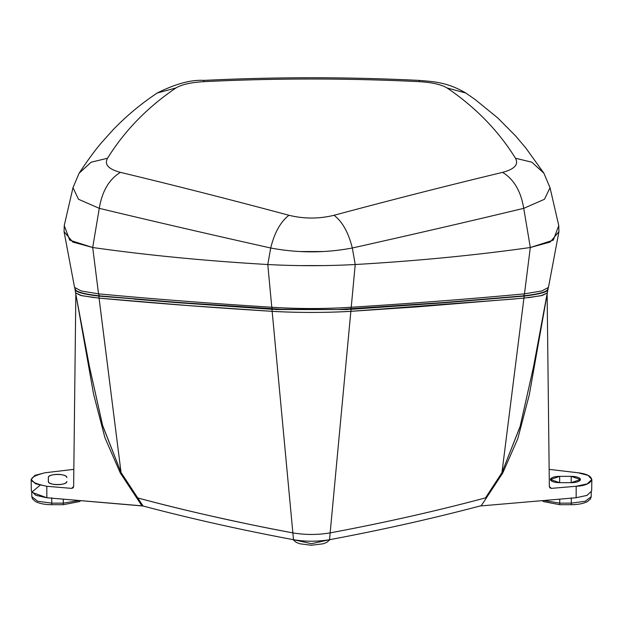 <?xml version="1.0" encoding="UTF-8"?>
<svg xmlns="http://www.w3.org/2000/svg" width="623" height="623" viewBox="0 0 623 623"><rect width="100%" height="100%" fill="white"/><g stroke="black" fill="none" stroke-linecap="round" stroke-linejoin="round"><path stroke-width="0.93" d="M550.023 187.702L558.761 225.581L553.294 240.151L530.313 247.51L523.733 208.331L530.313 247.51C475.629 255.243 417.262 260.912 355.219 264.526L352.314 248.001C412.333 234.591 469.477 221.367 523.733 208.331C469.477 221.367 412.333 234.591 352.314 248.001C348.537 232.706 342.455 221.796 334.068 215.27C392.988 199.485 449.16 185.187 502.582 172.369C513.858 179.229 520.906 191.222 523.733 208.331C520.906 191.222 513.858 179.229 502.582 172.369C514.59 169.152 518.881 164.441 515.47 158.234L531.886 162.229L543.856 173.116L550.023 187.694L544.463 199.29L523.733 208.339L544.463 199.29L550.023 187.694M543.965 173.295L531.863 162.206L515.47 158.234C498.423 130.775 475.614 107.343 447.041 87.944L465.786 93.006L447.041 87.944C441.357 84.541 432.136 82.446 419.357 81.668L419.123 80.398A38.47 1.137 92.8 0 1 419.357 81.668A1880.012 1611.483 180 0 0 203.651 81.668A38.47 1.137 -92.8 0 1 203.877 80.398L203.651 81.668C190.879 82.446 181.651 84.541 175.974 87.944L157.222 93.006L175.974 87.944C147.425 107.32 124.616 130.744 107.538 158.234L91.145 162.214L79.043 173.295M99.275 208.339L92.702 247.51L69.714 240.151L64.247 225.581L72.984 187.702L78.553 199.29L99.275 208.339L78.545 199.29L72.984 187.694L79.16 173.108L91.122 162.221L107.538 158.234C104.127 164.441 108.425 169.152 120.426 172.369C109.157 179.229 102.102 191.222 99.275 208.339L92.702 247.51C147.456 255.251 205.824 260.928 267.789 264.526C205.746 260.912 147.386 255.243 92.702 247.51L98.535 293.846L92.702 247.51L72.813 242.059L64.068 231.655L74.55 287.398L81.146 290.957L98.535 293.846C152.401 298.915 210.153 303.378 271.776 307.24L267.789 264.526L270.701 248.001L267.789 264.526L269.44 264.619M99.275 208.331C153.538 221.367 210.683 234.591 270.701 248.001C210.683 234.591 153.538 221.367 99.275 208.331C102.102 191.222 109.15 179.229 120.426 172.369C173.856 185.187 230.035 199.492 288.947 215.27C280.56 221.796 274.47 232.706 270.701 248.001C297.903 253.125 325.105 253.125 352.314 248.001L355.219 264.526C326.078 266.068 296.93 266.068 267.789 264.526L271.776 307.24C298.253 308.961 324.739 308.961 351.232 307.24L355.219 264.526C417.044 260.936 475.404 255.266 530.313 247.51L550.179 242.067L558.94 231.655L558.745 225.534M270.701 248.001C274.47 232.706 280.56 221.796 288.947 215.27C303.985 218.961 319.023 218.961 334.068 215.27C342.455 221.796 348.537 232.706 352.314 248.001M323.321 251.552L299.461 251.544M334.068 215.27C319.023 218.961 303.985 218.961 288.947 215.27C230.035 199.492 173.856 185.187 120.426 172.369C108.425 169.152 104.127 164.441 107.538 158.234C124.616 130.744 147.425 107.32 175.974 87.944C181.651 84.541 190.879 82.446 203.651 81.668C275.553 78.132 347.455 78.132 419.357 81.668C432.136 82.446 441.357 84.541 447.041 87.944C475.614 107.343 498.423 130.775 515.47 158.234C518.881 164.441 514.59 169.152 502.582 172.369C449.16 185.187 392.988 199.485 334.068 215.27M73.639 486.571L75.842 294.282L73.639 486.571L73.093 487.879L71.668 488.385L73.639 486.571M46.803 486.283L71.668 488.385L73.646 486.446L71.668 488.385L46.803 486.283C26.937 482.062 26.353 477.553 45.043 472.764L73.841 469.353L45.043 472.764L34.904 475.372L31.15 479.476L35.566 483.806L46.803 486.283L46.857 497.754L46.803 486.283M89.393 366.34L102.507 425.112L121.049 472.507L120.294 472.966L121.049 472.507L143.072 506.016L141.919 505.829L120.294 472.966L104.905 437.681L93.575 394.149L76.722 298.947L93.575 394.149L104.905 437.681L120.294 472.966L141.919 505.829L46.857 497.754L35.729 495.308L31.352 491.017L31.15 479.476M66.817 477.537A9.236 3.162 0 0 0 57.581 474.376A9.236 3.162 0 0 0 48.345 477.537L48.345 481.486A9.236 3.162 0 0 0 57.581 484.639A9.236 3.162 0 0 0 66.817 481.486L66.817 481.501C67.385 485.558 47.776 485.558 48.345 481.486L48.345 477.537C47.776 473.464 67.385 473.464 66.817 477.537M40.082 485.255L31.68 492.225L46.857 497.754L143.072 506.016L137.59 497.909C162.533 504.599 186.565 510.533 215.877 517.067C242.565 522.954 264.386 527.634 292.865 532.883C305.309 534.97 317.738 534.97 330.151 532.883C384.368 522.744 436.155 511.078 485.512 497.878L501.951 472.639L502.699 473.091L517.799 438.67L529.293 394.834L546.246 299.157L529.293 394.834L517.799 438.67L502.699 473.091L481.19 505.798L502.699 473.091L501.951 472.639L520.236 426.109L533.584 366.503L520.08 426.693L501.951 472.639L523.935 298.121L501.951 472.639L485.512 497.878C436.053 511.094 384.259 522.759 330.151 532.883L329.512 539.705L330.151 532.883C317.746 534.97 305.317 534.97 292.865 532.883L293.495 539.705L292.865 532.883C238.625 522.736 186.869 511.07 137.59 497.909L121.049 472.507L102.748 425.992L89.393 366.347L75.578 292.865L80.616 295.419L94.33 297.638M48.423 481.89L48.345 477.537L48.423 481.89M549.346 486.555L547.134 294.079L549.346 486.555L551.316 488.377L549.891 487.864L549.346 486.555M549.346 486.431L551.316 488.377L576.189 486.267L576.143 497.738L480.037 505.993C431.949 518.686 381.774 529.924 329.512 539.705C317.52 541.722 305.519 541.722 293.495 539.705C241.054 529.885 190.918 518.655 143.072 506.016C190.918 518.655 241.054 529.885 293.495 539.705C305.519 541.722 317.52 541.722 329.512 539.705C381.774 529.924 431.949 518.686 480.037 505.993L576.143 497.738L576.189 486.267L551.316 488.377L549.346 486.431M577.965 472.771L549.151 469.36L577.965 472.771C598.835 475.178 593.431 485.667 576.189 486.267L587.178 483.892L591.85 479.476L588.057 475.357L577.965 472.771M528.452 297.662L542.329 295.434L547.438 292.857L541.114 295.723L523.935 298.121L524.2 296.096C537.883 294.438 545.693 292.499 547.625 290.279L548.076 289.454L547.625 290.279C545.693 292.499 537.883 294.438 524.2 296.096L524.075 295.824C537.727 294.181 545.514 292.249 547.438 290.045L547.89 289.189L547.438 290.045C545.514 292.249 537.727 294.181 524.075 295.824L523.935 298.121L418.01 306.812L350.85 311.329L330.151 532.883L350.85 311.329L515.19 298.939M559.656 476.354A9.236 3.162 0 0 0 550.428 479.508A9.236 3.162 0 0 0 559.656 482.669L571.198 482.669A9.236 3.162 0 0 0 580.434 479.508A9.236 3.162 0 0 0 571.198 476.354L559.656 476.354L559.656 482.669L550.428 479.531L559.656 476.354L571.198 476.354L571.198 482.669L571.198 476.354L580.434 479.531L571.198 482.669L559.656 482.669L559.656 476.354M591.85 479.476L591.648 491.017L587.014 495.394L576.143 497.738L587.045 495.378L591.648 490.979M74.939 289.454L75.391 290.279C77.322 292.499 85.125 294.438 98.808 296.096L121.049 472.507L99.073 298.121C152.947 303.121 210.644 307.521 272.158 311.329L292.865 532.883L272.158 311.329C298.417 312.793 324.645 312.793 350.85 311.329L351.029 309.304L444.565 302.747L524.2 296.096L444.565 302.747L350.936 309.031L444.565 302.747L524.075 295.824L444.456 302.474L350.936 309.031L350.85 311.329C328.033 312.769 295.629 312.801 272.158 311.329L188.613 305.605L99.073 298.121L81.901 295.723L75.578 292.865L74.962 288.823M329.333 539.736L311.508 543.692L293.674 539.736L311.508 543.692L329.333 539.736M571.291 498.151L571.291 503.135L559.742 503.135L559.742 499.132L559.742 503.135L543.7 500.495L559.742 503.135L559.742 504.677M571.291 504.575L571.291 503.135L585.316 501.25L591.196 496.702L585.316 501.25L571.291 503.135L559.742 503.135L559.742 504.575M571.291 503.135L571.291 497.816M542.119 500.627L543.684 501.632L559.742 504.692L571.291 504.692C577.934 504.661 583.292 503.641 587.349 501.632L590.448 499.023L591.196 496.702L591.274 492.302M51.732 497.824L51.732 503.143L37.707 501.258L31.828 496.71L31.75 492.357M51.732 504.583L51.732 504.7C45.09 504.669 39.732 503.649 35.675 501.64L32.552 498.992L31.828 496.702L37.707 501.258L51.732 503.143L51.732 504.685M80.897 500.643L79.417 501.593L63.281 504.7L63.281 503.143L79.308 500.503L63.281 503.143L63.281 504.7L51.732 504.7L51.732 503.143L63.281 503.143L63.281 499.148L63.281 503.143L51.732 503.143L51.732 498.174M524.473 293.846L530.313 247.51L524.473 293.846L541.846 290.964L548.458 287.398L541.846 290.964L524.473 293.846C471.066 298.876 413.314 303.346 351.232 307.24C413.314 303.346 471.066 298.876 524.473 293.846L523.624 295.847L524.473 293.846M558.94 231.655L548.466 287.382L547.368 290.045C545.211 292.312 537.299 294.251 523.624 295.847L444.285 302.474L350.648 309.031L351.232 307.24C324.739 308.961 298.253 308.961 271.776 307.24C210.153 303.378 152.401 298.915 98.535 293.846L81.146 290.957L74.55 287.398L75.64 290.045C77.743 292.296 85.655 294.235 99.384 295.847L98.535 293.846L99.384 295.847C85.725 294.251 77.813 292.319 75.64 290.045L75.578 290.045C77.501 292.249 85.281 294.181 98.932 295.824L98.808 296.096C85.125 294.438 77.322 292.499 75.391 290.279L74.931 289.454M353.568 264.619L355.219 264.526L351.232 307.24L350.648 309.031L337.627 309.561L276.363 309.281L272.368 309.031L271.776 307.24L272.368 309.031L178.723 302.474L99.384 295.847L178.723 302.474L285.521 309.561L346.949 309.561L276.059 309.561L346.949 309.561L350.936 309.031L337.627 309.561L444.456 302.474L523.624 295.847C537.33 294.235 545.25 292.304 547.368 290.045L547.368 290.045M298.526 265.593L324.894 265.585M64.262 225.534L64.068 231.655M99.073 298.121L98.932 295.824C85.281 294.181 77.501 292.249 75.578 290.045L75.118 289.189L75.64 290.045M178.451 302.747L271.971 309.304L272.158 311.329L271.971 309.304L178.552 302.474L271.971 309.304L285.521 309.561L271.971 309.304L134.218 299.133L178.443 302.747M98.808 296.096L178.723 302.474L98.808 296.096M98.932 295.824L99.47 295.855L98.932 295.824M79.191 173.069C88.443 159.192 96.129 148.78 102.25 141.849L113.043 129.849C126.142 116.189 140.868 103.909 157.222 93.006C175.678 83.793 191.23 79.596 203.877 80.398C275.631 76.87 347.377 76.87 419.131 80.398C432.012 81.605 446.636 81.683 465.786 93.006L475.372 99.703L497.793 117.965L515.68 136.016L526.007 148.251L543.817 173.062M548.045 288.823L533.584 366.511M292.989 539.611L296.127 542.329L299.842 543.778L311.298 545.25L323.041 543.817L326.857 542.337L330.019 539.611"/></g></svg>
